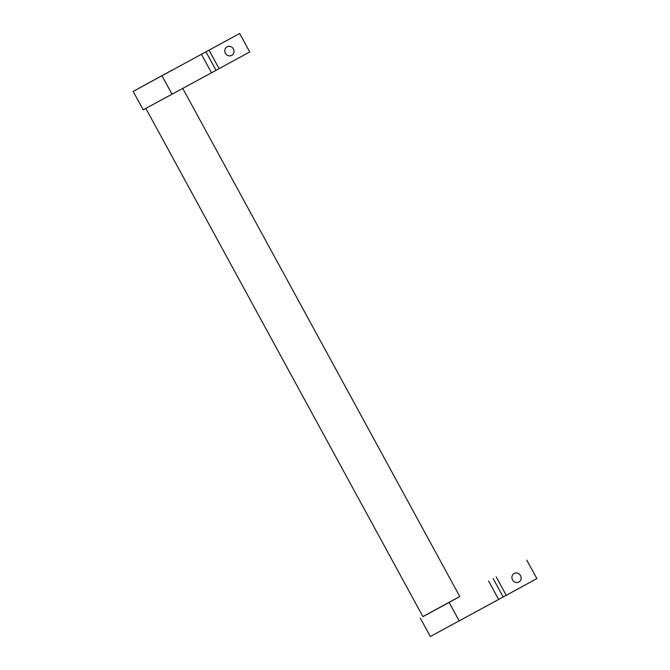 <?xml version="1.0" encoding="UTF-8"?>
<svg xmlns="http://www.w3.org/2000/svg" width="670" height="670" viewBox="0 0 670 670"><rect width="100%" height="100%" fill="white"/><g stroke="black" fill="none" stroke-linecap="round" stroke-linejoin="round"><path stroke-width="1" d="M145.851 108.448L422.921 616.635L444.83 604.767L459.788 596.534L182.743 88.39M459.762 596.484L422.904 616.601M420.291 618.067L430.341 636.5L506.244 595.32L536.854 578.587L526.804 560.154M514.192 573.461A4.874 4.531 -118.1 0 1 514.225 573.436A4.874 4.531 -118.1 0 1 520.515 575.58A4.874 4.531 -118.1 0 1 518.856 582.012A4.874 4.531 -118.1 0 1 518.823 582.037A4.874 4.531 -118.1 0 1 512.533 579.893A4.874 4.531 -118.1 0 1 514.192 573.461M239.659 33.5L133.146 91.413L239.659 33.5L249.709 51.933L219.107 68.667L143.196 109.847L133.146 91.413M227.046 46.808A4.874 4.531 -118.1 0 1 233.369 48.927A4.874 4.531 -118.1 0 1 231.72 55.367A4.874 4.531 -118.1 0 1 231.678 55.384A4.874 4.531 -118.1 0 1 225.396 53.24A4.874 4.531 -118.1 0 1 227.046 46.808M137.074 89.303L172.651 69.881L137.074 89.303M170.984 70.76L136.178 89.763L170.984 70.76M161.972 75.785L172.023 94.219M209.057 50.233L219.107 68.667M449.109 602.439L459.159 620.872M496.194 576.887L506.244 595.32M201.444 54.337L211.494 72.77M206 51.875L216.05 70.308M488.581 580.99L498.631 599.424M493.137 578.52L503.187 596.953"/></g></svg>
